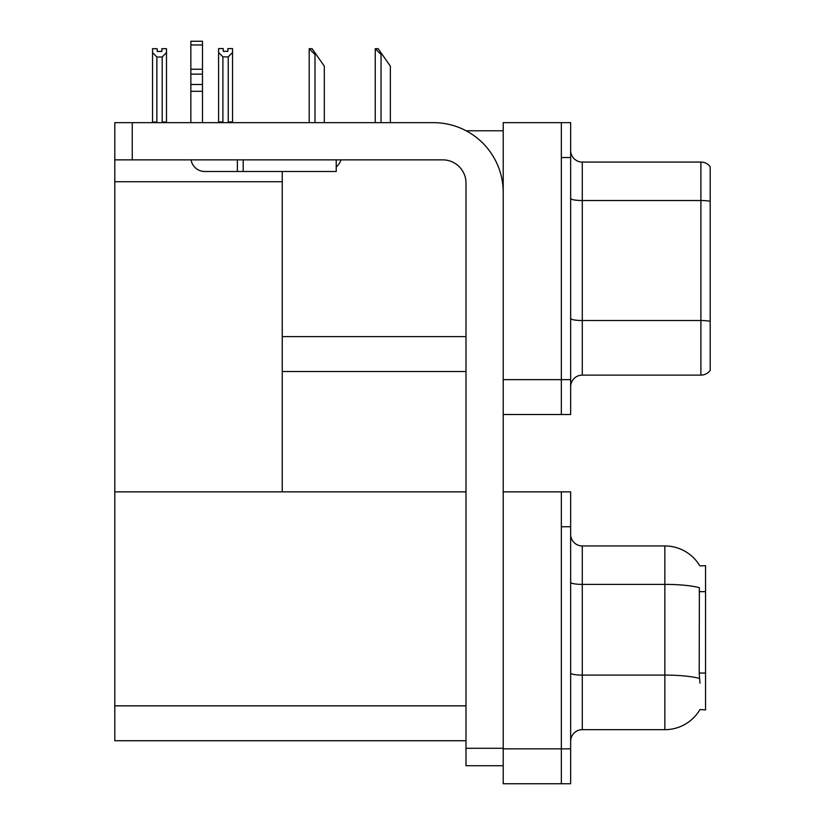 <?xml version="1.0" encoding="UTF-8"?>
<svg xmlns="http://www.w3.org/2000/svg" width="825" height="825" viewBox="0 0 825 825"><rect width="100%" height="100%" fill="white"/><g stroke="black" fill="none" stroke-linecap="round" stroke-linejoin="round"><path stroke-width="1.24" d="M466.135 130.793L503.209 130.793M561.351 491.865L561.351 783.75L570.653 783.75L570.653 491.865L503.209 491.865L503.209 122.657L561.351 122.657L561.351 414.532L503.209 414.532L503.209 379.644L561.351 379.644L561.351 414.532L570.653 414.532L570.653 379.644L561.351 379.644L561.351 157.534L570.653 157.534L570.653 379.644M282.253 371.508L465.991 371.508M282.253 181.727L282.253 491.865L114.799 491.865L114.799 181.727L282.253 181.727L282.253 171.497M114.799 181.727L114.799 122.657L132.248 122.657L132.248 159.864L442.736 159.864A23.255 23.255 0 0 1 465.991 183.119L465.991 748.285L503.209 748.285M503.209 414.532L503.209 783.75L561.351 783.75L561.351 526.752L570.653 526.752M282.253 491.865L465.991 491.865M114.799 491.865L114.799 740.726L465.991 740.726M699.837 565.857A40.703 40.703 0 0 0 664.847 545.944A40.703 40.703 0 0 1 699.837 565.857L705.55 565.713L705.55 709.902L699.961 709.562A40.703 40.703 0 0 1 664.847 729.671A40.703 40.703 0 0 0 699.755 709.902M570.653 386.739A11.632 11.632 0 0 1 582.285 375.117L700.899 375.117L700.899 162.071L582.285 162.071A11.632 11.632 0 0 1 570.653 150.449A11.632 11.632 0 0 0 582.285 162.071L582.285 375.117M710.201 166.722A11.632 11.632 0 0 0 700.899 162.071A11.632 11.632 0 0 1 710.201 166.722L710.201 370.466A11.632 11.632 0 0 1 700.899 375.117M561.351 122.657L570.653 122.657L570.653 157.534M710.201 202.125L710.201 321.327A11.632 2.021 180 0 0 700.899 320.523L582.285 320.523A11.632 2.021 0 0 1 570.653 318.502M570.653 741.304A11.632 11.632 0 0 1 582.285 729.671L664.847 729.671L664.847 545.944A40.703 40.703 0 0 1 699.755 565.713A40.703 40.703 0 0 0 664.847 545.944L582.285 545.944A11.632 11.632 0 0 1 570.653 534.311A11.632 11.632 0 0 0 582.285 545.944L582.285 729.671A11.632 11.632 0 0 0 570.653 741.304M699.961 683.162L699.208 673.056L699.373 587.709A40.703 7.064 180 0 0 664.847 584.378L582.285 584.378A11.632 2.021 -0 0 1 570.653 582.357M375.777 48.696L378.139 48.696L382.212 54.512L381.047 54.512L375.241 48.696L375.241 122.657M390.359 122.657L390.359 66.134L382.212 54.512M309.726 48.696L312.087 48.696L316.161 54.512L314.995 54.512L309.189 48.696L309.189 122.657M324.308 122.657L324.308 66.134L316.161 54.512M228.247 56.884L222.905 56.884L218.594 52.439L218.594 48.572L223.245 48.572L223.245 51.336L227.896 51.336L227.896 48.572L232.547 48.572L232.547 52.439L228.247 56.884L228.247 121.956L232.547 121.956L232.547 122.657M232.547 121.956L232.547 52.439M222.905 56.884L222.905 121.956L218.594 121.956L218.594 122.657L218.594 52.439M222.905 121.956L222.224 122.657M227.896 51.336L223.245 51.336M161.844 51.449L157.193 51.449L161.844 51.449L161.844 48.696L166.495 48.696L166.495 122.069L162.195 122.069L162.195 56.997L156.853 56.997L156.853 122.069L156.276 122.657M157.193 51.449L157.193 48.696L152.542 48.696L152.542 122.657M166.495 52.563L162.195 56.997M156.853 56.997L152.542 52.563M156.853 122.069L152.542 122.069M166.495 122.069L166.495 122.657M503.209 765.724L465.991 765.724L465.991 748.285M503.209 192.421A69.774 69.774 0 0 0 433.434 122.657L132.248 122.657M132.248 159.864L114.799 159.864M336.218 159.864L336.218 171.497L204.806 171.497A13.953 13.953 0 0 1 191.049 159.864M243.189 171.497L243.189 159.864M190.853 122.657L190.853 91.307L202.486 91.307L202.486 122.657M237.373 159.864L237.373 171.497L204.806 171.497M190.853 91.307L190.853 84.49L202.486 84.49L202.486 91.307M202.486 44.962L190.853 44.962L190.853 41.25L202.486 41.25L202.486 74.126L190.853 74.126L190.853 84.49M190.853 74.126L190.853 44.962M202.486 74.126L202.486 84.49M202.486 69.228L190.853 69.228M336.218 167.052A17.438 17.438 0 0 0 341.034 159.864M282.253 336.621L465.991 336.621M503.209 748.863L570.653 748.863M114.799 705.839L465.991 705.839M705.55 591.659L699.208 591.659M705.55 673.056L699.208 673.056M710.201 201.321A11.632 2.021 180 0 0 700.899 200.516L582.285 200.516A11.632 2.021 0 0 1 570.653 198.495M699.497 678.449A40.703 7.064 180 0 0 664.847 675.087L582.285 675.087A11.632 2.021 0 0 1 570.653 673.066M582.285 545.944A11.632 11.632 0 0 1 570.653 534.311M381.047 122.657L381.047 54.512M314.995 122.657L314.995 54.512"/></g></svg>
